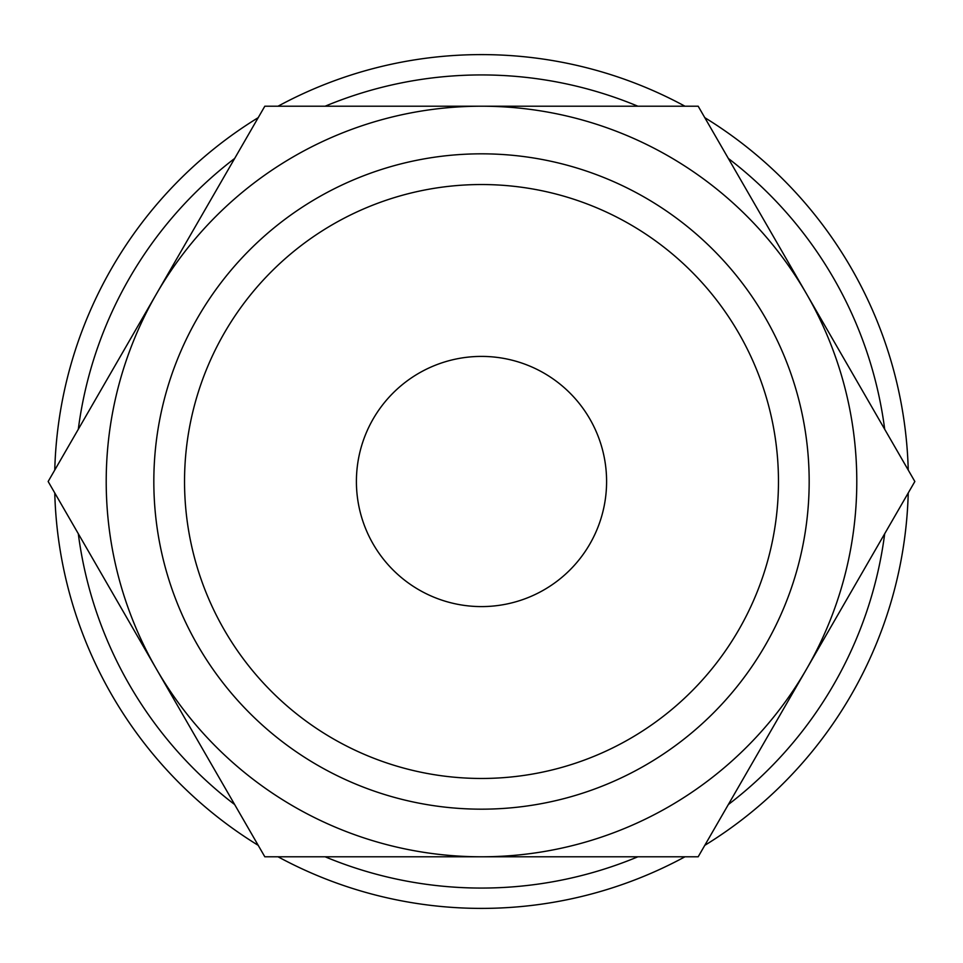 <?xml version="1.0" encoding="UTF-8"?>
<svg xmlns="http://www.w3.org/2000/svg" width="963" height="963" viewBox="0 0 963 963"><rect width="100%" height="100%" fill="white"/><g stroke="black" fill="none" stroke-linecap="round" stroke-linejoin="round"><path stroke-width="1.44" d="M908.241 470.052A426.898 426.898 0 0 0 704.784 117.655M684.958 106.207A426.898 426.898 0 0 0 278.042 106.207M258.216 117.655A426.898 426.898 0 0 0 54.759 470.052M884.696 429.281A406.567 406.567 0 0 0 728.329 158.438M637.867 106.207A406.567 406.567 0 0 0 325.133 106.207M234.671 158.438A406.567 406.567 0 0 0 78.304 429.281M914.85 481.5L698.175 106.207L481.5 106.207A375.293 375.293 0 0 0 156.488 669.141A375.293 375.293 0 0 0 481.5 856.793L698.175 856.793L806.513 669.141A375.293 375.293 0 0 0 481.5 106.207L264.825 106.207L48.15 481.5L264.825 856.793L481.5 856.793A375.293 375.293 0 0 0 806.513 669.141L914.85 481.5M153.827 481.5A327.673 327.673 0 0 0 481.5 809.173A327.673 327.673 0 0 0 809.173 481.5A327.673 327.673 0 0 0 481.5 153.827A327.673 327.673 0 0 0 153.827 481.5M184.535 481.5A296.965 296.965 0 0 0 481.5 778.465A296.965 296.965 0 0 0 778.465 481.5A296.965 296.965 0 0 0 481.5 184.535A296.965 296.965 0 0 0 184.535 481.5M356.406 481.5A125.094 125.094 0 0 1 481.5 356.406A125.094 125.094 0 0 1 606.594 481.5A125.094 125.094 0 0 1 481.5 606.594A125.094 125.094 0 0 1 356.406 481.5M54.759 492.948A426.898 426.898 0 0 0 258.216 845.345M278.042 856.793A426.898 426.898 0 0 0 684.958 856.793M704.784 845.345A426.898 426.898 0 0 0 908.241 492.948M78.304 533.719A406.567 406.567 0 0 0 234.671 804.562M325.133 856.793A406.567 406.567 0 0 0 637.867 856.793M728.329 804.562A406.567 406.567 0 0 0 884.696 533.719"/></g></svg>
